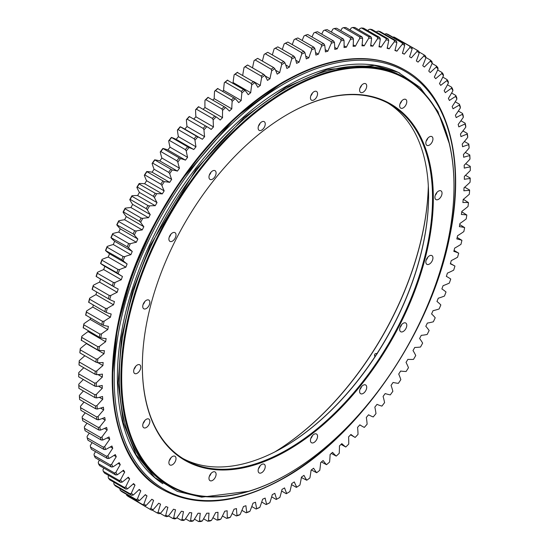 <?xml version="1.0" encoding="UTF-8"?>
<svg xmlns="http://www.w3.org/2000/svg" width="549" height="549" viewBox="0 0 549 549"><rect width="100%" height="100%" fill="white"/><g stroke="black" fill="none" stroke-linecap="round" stroke-linejoin="round"><path stroke-width="0.82" d="M249.225 491.204L201.661 497.168L177.402 491.41L154.866 477.644L136.131 454.785L123.34 422.771L118.186 382.893L121.425 337.807L132.57 290.929L150.117 245.65L195.993 169.401L243.989 117.678L285.864 87.366L327.177 69.483L374.535 65.455L398.334 72.427L420.122 87.442L437.876 111.42L449.542 144.243M456.823 106.506A104.667 60.431 -60 0 1 459.341 105.099A264.46 152.684 -60 0 1 460.371 107.927A104.667 60.431 -60 0 1 455.416 115.263A256.074 147.846 -60 0 1 456.185 117.61A104.667 60.431 -60 0 1 462.471 114.309A264.46 152.684 -60 0 1 463.342 117.287A104.667 60.431 -60 0 1 458.182 124.424A256.074 147.846 -60 0 1 458.82 126.888A104.667 60.431 -60 0 1 465.085 123.992A264.46 152.684 -60 0 1 465.799 127.114A104.667 60.431 -60 0 1 460.446 134.031A256.074 147.846 -60 0 1 460.954 136.612A104.667 60.431 -60 0 1 467.178 134.128A264.46 152.684 -60 0 1 467.721 137.38A104.667 60.431 -60 0 1 462.203 144.064A256.074 147.846 -60 0 1 462.581 146.748A104.667 60.431 -60 0 1 468.736 144.675A264.46 152.684 -60 0 1 469.114 148.058A104.667 60.431 -60 0 1 463.445 154.482A256.074 147.846 -60 0 1 463.685 157.261A104.667 60.431 -60 0 1 469.766 155.621A264.46 152.684 -60 0 1 469.971 159.114A104.667 60.431 -60 0 1 464.166 165.263A256.074 147.846 -60 0 1 464.269 168.131A104.667 60.431 -60 0 1 470.253 166.917A264.46 152.684 -60 0 1 470.294 170.519A104.667 60.431 -60 0 1 464.365 176.373A256.074 147.846 -60 0 1 464.33 179.324A104.667 60.431 -60 0 1 470.205 178.542A264.46 152.684 -60 0 1 470.074 182.241A104.667 60.431 -60 0 1 464.042 187.779A256.074 147.846 -60 0 1 463.871 190.798A104.667 60.431 -60 0 1 469.615 190.455A264.46 152.684 -60 0 1 469.32 194.236A104.667 60.431 -60 0 1 463.198 199.452A256.074 147.846 -60 0 1 462.889 202.54A104.667 60.431 -60 0 1 468.489 202.629A264.46 152.684 -60 0 1 468.023 206.486A104.667 60.431 -60 0 1 461.833 211.358A256.074 147.846 -60 0 1 461.393 214.494A104.667 60.431 -60 0 1 466.828 215.023A264.46 152.684 -60 0 1 466.197 218.941A104.667 60.431 -60 0 1 459.952 223.457A256.074 147.846 -60 0 1 459.383 226.641A104.667 60.431 -60 0 1 464.639 227.602A264.46 152.684 -60 0 1 463.843 231.568A104.667 60.431 -60 0 1 457.564 235.72A256.074 147.846 -60 0 1 456.857 238.939A104.667 60.431 -60 0 1 461.922 240.332A264.46 152.684 -60 0 1 460.968 244.339A104.667 60.431 -60 0 1 454.675 248.107A256.074 147.846 -60 0 1 453.838 251.353A104.667 60.431 -60 0 1 458.696 253.171A264.46 152.684 -60 0 1 457.585 257.207A104.667 60.431 -60 0 1 451.292 260.583A256.074 147.846 -60 0 1 450.331 263.849A104.667 60.431 -60 0 1 454.936 266.08A264.46 152.684 -60 0 1 453.694 270.142A104.667 60.431 -60 0 1 447.421 273.114A256.074 147.846 -60 0 1 446.337 276.394A104.667 60.431 -60 0 1 447.977 277.279A104.667 60.431 -60 0 1 450.736 279.05A264.46 152.684 -60 0 1 449.315 283.106A104.667 60.431 -60 0 1 443.084 285.672A256.074 147.846 -60 0 1 441.876 288.946A104.667 60.431 -60 0 1 446.021 292.006A264.46 152.684 -60 0 1 444.45 296.055A104.667 60.431 -60 0 1 438.28 298.203A256.074 147.846 -60 0 1 436.956 301.463A104.667 60.431 -60 0 1 440.84 304.935A264.46 152.684 -60 0 1 439.131 308.963A104.667 60.431 -60 0 1 433.031 310.686A256.074 147.846 -60 0 1 431.589 313.925A104.667 60.431 -60 0 1 435.206 317.782A264.46 152.684 -60 0 1 433.353 321.783A104.667 60.431 -60 0 1 427.348 323.073A256.074 147.846 -60 0 1 425.798 326.291A104.667 60.431 -60 0 1 429.14 330.525A264.46 152.684 -60 0 1 427.149 334.478A104.667 60.431 -60 0 1 421.255 335.343A256.074 147.846 -60 0 1 419.601 338.513A104.667 60.431 -60 0 1 422.641 343.118A264.46 152.684 -60 0 1 420.527 347.023A104.667 60.431 -60 0 1 414.763 347.448A256.074 147.846 -60 0 1 413.006 350.571A104.667 60.431 -60 0 1 415.751 355.526A264.46 152.684 -60 0 1 413.514 359.369A104.667 60.431 -60 0 1 407.886 359.355A256.074 147.846 -60 0 1 406.034 362.422A104.667 60.431 -60 0 1 408.47 367.713A264.46 152.684 -60 0 1 406.123 371.481A104.667 60.431 -60 0 1 400.653 371.035A256.074 147.846 -60 0 1 398.711 374.041A104.667 60.431 -60 0 1 400.832 379.654A264.46 152.684 -60 0 1 398.375 383.332A104.667 60.431 -60 0 1 393.084 382.447A256.074 147.846 -60 0 1 391.06 385.377A104.667 60.431 -60 0 1 392.858 391.3A264.46 152.684 -60 0 1 390.298 394.882A104.667 60.431 -60 0 1 385.199 393.564A256.074 147.846 -60 0 1 383.092 396.412A104.667 60.431 -60 0 1 384.568 402.63A264.46 152.684 -60 0 1 381.912 406.102A104.667 60.431 -60 0 1 377.019 404.359A256.074 147.846 -60 0 1 374.837 407.111A104.667 60.431 -60 0 1 375.983 413.596A264.46 152.684 -60 0 1 373.238 416.952A104.667 60.431 -60 0 1 368.564 414.79A256.074 147.846 -60 0 1 366.32 417.446A104.667 60.431 -60 0 1 367.13 424.185A264.46 152.684 -60 0 1 364.31 427.41A104.667 60.431 -60 0 1 362.134 426.257A104.667 60.431 -60 0 1 359.87 424.83A256.074 147.846 -60 0 1 357.564 427.376A104.667 60.431 -60 0 1 358.037 434.348A264.46 152.684 -60 0 1 355.148 437.443A104.667 60.431 -60 0 1 350.948 434.451A256.074 147.846 -60 0 1 348.588 436.887A104.667 60.431 -60 0 1 348.732 444.072A264.46 152.684 -60 0 1 345.774 447.016A104.667 60.431 -60 0 1 341.835 443.626A256.074 147.846 -60 0 1 339.433 445.939A104.667 60.431 -60 0 1 339.234 453.323A264.46 152.684 -60 0 1 336.228 456.109A104.667 60.431 -60 0 1 332.557 452.328A256.074 147.846 -60 0 1 330.107 454.517A104.667 60.431 -60 0 1 329.572 462.066A264.46 152.684 -60 0 1 326.525 464.694A104.667 60.431 -60 0 1 323.135 460.529A256.074 147.846 -60 0 1 320.65 462.587A104.667 60.431 -60 0 1 319.779 470.287A264.46 152.684 -60 0 1 316.691 472.744A104.667 60.431 -60 0 1 313.596 468.215A256.074 147.846 -60 0 1 311.091 470.129A104.667 60.431 -60 0 1 309.883 477.959A264.46 152.684 -60 0 1 306.767 480.238A104.667 60.431 -60 0 1 303.968 475.352A256.074 147.846 -60 0 1 301.442 477.122A104.667 60.431 -60 0 1 299.912 485.055A264.46 152.684 -60 0 1 296.776 487.155A104.667 60.431 -60 0 1 294.285 481.926A256.074 147.846 -60 0 1 291.752 483.545A104.667 60.431 -60 0 1 289.886 491.561A264.46 152.684 -60 0 1 286.75 493.469A104.667 60.431 -60 0 1 284.567 487.917A256.074 147.846 -60 0 1 282.028 489.379A104.667 60.431 -60 0 1 279.846 497.456A264.46 152.684 -60 0 1 276.703 499.171A104.667 60.431 -60 0 1 274.843 493.304A256.074 147.846 -60 0 1 272.311 494.608A104.667 60.431 -60 0 1 269.813 502.719A264.46 152.684 -60 0 1 266.684 504.236A104.667 60.431 -60 0 1 265.146 498.073A256.074 147.846 -60 0 1 262.628 499.219A104.667 60.431 -60 0 1 259.821 507.345A264.46 152.684 -60 0 1 256.712 508.655A104.667 60.431 -60 0 1 255.505 502.218A256.074 147.846 -60 0 1 253 503.193A104.667 60.431 -60 0 1 249.898 511.311A264.46 152.684 -60 0 1 246.81 512.416A104.667 60.431 -60 0 1 245.938 505.718A256.074 147.846 -60 0 1 243.461 506.528A104.667 60.431 -60 0 1 240.071 514.605A264.46 152.684 -60 0 1 237.024 515.497A104.667 60.431 -60 0 1 236.482 508.573A256.074 147.846 -60 0 1 234.039 509.204A104.667 60.431 -60 0 1 230.367 517.227A264.46 152.684 -60 0 1 227.361 517.906A104.667 60.431 -60 0 1 227.162 510.762A256.074 147.846 -60 0 1 224.754 511.222A104.667 60.431 -60 0 1 220.815 519.162A264.46 152.684 -60 0 1 217.864 519.629A104.667 60.431 -60 0 1 218.001 512.279A256.074 147.846 -60 0 1 215.64 512.567A104.667 60.431 -60 0 1 211.447 520.404A264.46 152.684 -60 0 1 208.558 520.651A104.667 60.431 -60 0 1 209.032 513.13A256.074 147.846 -60 0 1 206.726 513.246A104.667 60.431 -60 0 1 202.286 520.96A264.46 152.684 -60 0 1 199.465 520.987A104.667 60.431 -60 0 1 200.275 513.308A256.074 147.846 -60 0 1 198.031 513.246A104.667 60.431 -60 0 1 193.351 520.809A264.46 152.684 -60 0 1 190.613 520.624A104.667 60.431 -60 0 1 191.759 512.814A256.074 147.846 -60 0 1 189.577 512.574A104.667 60.431 -60 0 1 184.684 519.972A264.46 152.684 -60 0 1 182.028 519.56A104.667 60.431 -60 0 1 183.503 511.647A256.074 147.846 -60 0 1 181.396 511.229A104.667 60.431 -60 0 1 176.298 518.434A264.46 152.684 -60 0 1 173.738 517.81A104.667 60.431 -60 0 1 175.536 509.808A256.074 147.846 -60 0 1 173.511 509.218A104.667 60.431 -60 0 1 168.22 516.211A264.46 152.684 -60 0 1 165.757 515.374A104.667 60.431 -60 0 1 167.884 507.303A256.074 147.846 -60 0 1 165.935 506.549A104.667 60.431 -60 0 1 160.473 513.301A264.46 152.684 -60 0 1 158.119 512.258A104.667 60.431 -60 0 1 160.562 504.147A256.074 147.846 -60 0 1 158.709 503.22A104.667 60.431 -60 0 1 153.082 509.726A264.46 152.684 -60 0 1 150.845 508.47A104.667 60.431 -60 0 1 153.59 500.345A256.074 147.846 -60 0 1 151.833 499.247A104.667 60.431 -60 0 1 146.061 505.478A264.46 152.684 -60 0 1 143.948 504.016A104.667 60.431 -60 0 1 146.995 495.898A256.074 147.846 -60 0 1 145.341 494.642A104.667 60.431 -60 0 1 139.446 500.585A264.46 152.684 -60 0 1 137.456 498.924A104.667 60.431 -60 0 1 140.791 490.833A256.074 147.846 -60 0 1 139.24 489.413A104.667 60.431 -60 0 1 133.235 495.054A264.46 152.684 -60 0 1 131.383 493.194A104.667 60.431 -60 0 1 135.006 485.158A256.074 147.846 -60 0 1 133.565 483.58A104.667 60.431 -60 0 1 127.464 488.898A264.46 152.684 -60 0 1 125.748 486.853A104.667 60.431 -60 0 1 129.639 478.893A256.074 147.846 -60 0 1 128.315 477.163A104.667 60.431 -60 0 1 122.139 482.146A264.46 152.684 -60 0 1 120.567 479.908A104.667 60.431 -60 0 1 124.719 472.051A256.074 147.846 -60 0 1 123.511 470.17A104.667 60.431 -60 0 1 117.28 474.803A264.46 152.684 -60 0 1 115.86 472.387A104.667 60.431 -60 0 1 120.258 464.653A256.074 147.846 -60 0 1 119.167 462.635A104.667 60.431 -60 0 1 112.902 466.897A264.46 152.684 -60 0 1 111.632 464.317A104.667 60.431 -60 0 1 116.264 456.72A256.074 147.846 -60 0 1 115.304 454.565A104.667 60.431 -60 0 1 109.011 458.456A264.46 152.684 -60 0 1 107.899 455.704A104.667 60.431 -60 0 1 112.751 448.279A256.074 147.846 -60 0 1 111.914 445.994A104.667 60.431 -60 0 1 105.628 449.494A264.46 152.684 -60 0 1 104.667 446.591A104.667 60.431 -60 0 1 109.731 439.351A256.074 147.846 -60 0 1 109.025 436.942A104.667 60.431 -60 0 1 102.752 440.044A264.46 152.684 -60 0 1 101.956 436.99A104.667 60.431 -60 0 1 107.213 429.963A256.074 147.846 -60 0 1 106.636 427.438A104.667 60.431 -60 0 1 100.398 430.135A264.46 152.684 -60 0 1 99.767 426.944A104.667 60.431 -60 0 1 105.202 420.136A256.074 147.846 -60 0 1 104.763 417.508A104.667 60.431 -60 0 1 98.566 419.786A264.46 152.684 -60 0 1 98.106 416.465A104.667 60.431 -60 0 1 103.706 409.911A256.074 147.846 -60 0 1 103.397 407.18A104.667 60.431 -60 0 1 97.276 409.032A264.46 152.684 -60 0 1 96.981 405.594A104.667 60.431 -60 0 1 102.725 399.308A256.074 147.846 -60 0 1 102.553 396.481A104.667 60.431 -60 0 1 96.514 397.908A264.46 152.684 -60 0 1 96.391 394.36A104.667 60.431 -60 0 1 102.265 388.356A256.074 147.846 -60 0 1 102.231 385.446A104.667 60.431 -60 0 1 96.301 386.448A264.46 152.684 -60 0 1 96.343 382.797A104.667 60.431 -60 0 1 102.327 377.094A256.074 147.846 -60 0 1 102.43 374.109A104.667 60.431 -60 0 1 96.617 374.672A264.46 152.684 -60 0 1 96.83 370.932A104.667 60.431 -60 0 1 102.91 365.552A256.074 147.846 -60 0 1 103.15 362.498A104.667 60.431 -60 0 1 97.475 362.628A264.46 152.684 -60 0 1 97.852 358.806A104.667 60.431 -60 0 1 104.015 353.762A256.074 147.846 -60 0 1 104.385 350.646A104.667 60.431 -60 0 1 98.868 350.337A264.46 152.684 -60 0 1 99.417 346.446A104.667 60.431 -60 0 1 105.634 341.752A256.074 147.846 -60 0 1 106.142 338.589A104.667 60.431 -60 0 1 100.796 337.848A264.46 152.684 -60 0 1 101.51 333.902A104.667 60.431 -60 0 1 107.769 329.572A256.074 147.846 -60 0 1 108.407 326.367A104.667 60.431 -60 0 1 103.246 325.186A264.46 152.684 -60 0 1 104.125 321.199A104.667 60.431 -60 0 1 110.411 317.24A256.074 147.846 -60 0 1 111.179 314.001A104.667 60.431 -60 0 1 106.218 312.395A264.46 152.684 -60 0 1 107.254 308.373A104.667 60.431 -60 0 1 109.773 306.87A104.667 60.431 -60 0 1 113.547 304.805A256.074 147.846 -60 0 1 114.446 301.545A104.667 60.431 -60 0 1 109.704 299.514A264.46 152.684 -60 0 1 110.891 295.465A104.667 60.431 -60 0 1 117.177 292.294A256.074 147.846 -60 0 1 118.2 289.021A104.667 60.431 -60 0 1 115.091 287.429A104.667 60.431 -60 0 1 113.684 286.571A264.46 152.684 -60 0 1 115.029 282.515A104.667 60.431 -60 0 1 121.281 279.743A256.074 147.846 -60 0 1 122.427 276.47A104.667 60.431 -60 0 1 122.221 276.346A104.667 60.431 -60 0 1 118.152 273.608A264.46 152.684 -60 0 1 119.655 269.552A104.667 60.431 -60 0 1 125.858 267.198A256.074 147.846 -60 0 1 127.121 263.925A104.667 60.431 -60 0 1 123.1 260.658A264.46 152.684 -60 0 1 124.747 256.616A104.667 60.431 -60 0 1 130.882 254.681A256.074 147.846 -60 0 1 132.268 251.428A104.667 60.431 -60 0 1 128.514 247.771A264.46 152.684 -60 0 1 130.298 243.749A104.667 60.431 -60 0 1 136.351 242.246A256.074 147.846 -60 0 1 137.847 239.014A104.667 60.431 -60 0 1 134.368 234.965A264.46 152.684 -60 0 1 136.289 230.985A104.667 60.431 -60 0 1 142.239 229.914A256.074 147.846 -60 0 1 143.845 226.716A104.667 60.431 -60 0 1 140.654 222.297A264.46 152.684 -60 0 1 142.706 218.365A104.667 60.431 -60 0 1 148.539 217.72A256.074 147.846 -60 0 1 150.248 214.57A104.667 60.431 -60 0 1 147.345 209.793A264.46 152.684 -60 0 1 149.527 205.916A104.667 60.431 -60 0 1 155.223 205.71A256.074 147.846 -60 0 1 157.028 202.608A104.667 60.431 -60 0 1 154.434 197.489A264.46 152.684 -60 0 1 156.733 193.68A104.667 60.431 -60 0 1 162.278 193.914A256.074 147.846 -60 0 1 164.178 190.874A104.667 60.431 -60 0 1 161.893 185.418A264.46 152.684 -60 0 1 164.302 181.698A104.667 60.431 -60 0 1 169.682 182.364A256.074 147.846 -60 0 1 171.665 179.393A104.667 60.431 -60 0 1 169.703 173.621A264.46 152.684 -60 0 1 172.214 169.991A104.667 60.431 -60 0 1 177.416 171.089A256.074 147.846 -60 0 1 179.482 168.2A104.667 60.431 -60 0 1 177.842 162.133A264.46 152.684 -60 0 1 180.449 158.606A104.667 60.431 -60 0 1 185.452 160.13A256.074 147.846 -60 0 1 187.593 157.33A104.667 60.431 -60 0 1 186.283 150.975A264.46 152.684 -60 0 1 188.986 147.564A104.667 60.431 -60 0 1 193.77 149.52A256.074 147.846 -60 0 1 195.986 146.809A104.667 60.431 -60 0 1 195.005 140.194A264.46 152.684 -60 0 1 197.784 136.9A104.667 60.431 -60 0 1 201.442 138.739A104.667 60.431 -60 0 1 202.348 139.281A256.074 147.846 -60 0 1 204.626 136.674A104.667 60.431 -60 0 1 203.981 129.818A264.46 152.684 -60 0 1 206.836 126.654A104.667 60.431 -60 0 1 207.57 127.066A104.667 60.431 -60 0 1 211.159 129.447A256.074 147.846 -60 0 1 213.492 126.949A104.667 60.431 -60 0 1 213.184 119.867A264.46 152.684 -60 0 1 216.107 116.848A104.667 60.431 -60 0 1 220.176 120.046A256.074 147.846 -60 0 1 222.558 117.664A104.667 60.431 -60 0 1 222.592 110.376A264.46 152.684 -60 0 1 225.57 107.508A104.667 60.431 -60 0 1 229.379 111.104A256.074 147.846 -60 0 1 231.802 108.846A104.667 60.431 -60 0 1 232.172 101.38A264.46 152.684 -60 0 1 235.205 98.669A104.667 60.431 -60 0 1 238.733 102.642A256.074 147.846 -60 0 1 241.196 100.522A104.667 60.431 -60 0 1 241.903 92.891A264.46 152.684 -60 0 1 244.971 90.345A104.667 60.431 -60 0 1 248.217 94.703A256.074 147.846 -60 0 1 250.708 92.712A104.667 60.431 -60 0 1 251.751 84.944A264.46 152.684 -60 0 1 254.853 82.576A104.667 60.431 -60 0 1 257.804 87.284A256.074 147.846 -60 0 1 260.315 85.445A104.667 60.431 -60 0 1 261.688 77.56A264.46 152.684 -60 0 1 264.81 75.364A104.667 60.431 -60 0 1 267.466 80.428A256.074 147.846 -60 0 1 269.991 78.733A104.667 60.431 -60 0 1 271.693 70.752A264.46 152.684 -60 0 1 274.829 68.749A104.667 60.431 -60 0 1 277.17 74.142A256.074 147.846 -60 0 1 279.702 72.598A104.667 60.431 -60 0 1 281.726 64.556A264.46 152.684 -60 0 1 284.869 62.737A104.667 60.431 -60 0 1 286.887 68.453A256.074 147.846 -60 0 1 289.426 67.067A104.667 60.431 -60 0 1 291.766 58.969A264.46 152.684 -60 0 1 294.902 57.35A104.667 60.431 -60 0 1 296.604 63.368A256.074 147.846 -60 0 1 299.13 62.147A104.667 60.431 -60 0 1 301.778 54.022A264.46 152.684 -60 0 1 304.901 52.608A104.667 60.431 -60 0 1 306.273 58.908A256.074 147.846 -60 0 1 308.792 57.851A104.667 60.431 -60 0 1 311.743 49.726A264.46 152.684 -60 0 1 314.845 48.518A104.667 60.431 -60 0 1 315.881 55.085A256.074 147.846 -60 0 1 318.372 54.193A104.667 60.431 -60 0 1 321.625 46.095A264.46 152.684 -60 0 1 324.692 45.093A104.667 60.431 -60 0 1 325.399 51.908A256.074 147.846 -60 0 1 327.863 51.187A104.667 60.431 -60 0 1 331.39 43.138A264.46 152.684 -60 0 1 334.423 42.348A104.667 60.431 -60 0 1 334.787 49.389A256.074 147.846 -60 0 1 337.216 48.84A104.667 60.431 -60 0 1 341.018 40.852A264.46 152.684 -60 0 1 344.003 40.283A104.667 60.431 -60 0 1 344.031 47.537A256.074 147.846 -60 0 1 346.419 47.159A104.667 60.431 -60 0 1 350.488 39.267A264.46 152.684 -60 0 1 353.405 38.91A104.667 60.431 -60 0 1 353.103 46.349A256.074 147.846 -60 0 1 355.436 46.143A104.667 60.431 -60 0 1 359.753 38.368A264.46 152.684 -60 0 1 362.615 38.231A104.667 60.431 -60 0 1 361.969 45.828A256.074 147.846 -60 0 1 364.248 45.807A104.667 60.431 -60 0 1 368.804 38.169A264.46 152.684 -60 0 1 371.591 38.245A104.667 60.431 -60 0 1 370.609 45.992A256.074 147.846 -60 0 1 372.826 46.143A104.667 60.431 -60 0 1 377.609 38.663A264.46 152.684 -60 0 1 380.306 38.958A104.667 60.431 -60 0 1 378.995 46.823A256.074 147.846 -60 0 1 381.143 47.152A104.667 60.431 -60 0 1 386.139 39.851A264.46 152.684 -60 0 1 388.754 40.365A104.667 60.431 -60 0 1 387.114 48.326A256.074 147.846 -60 0 1 389.179 48.827A104.667 60.431 -60 0 1 394.374 41.731A264.46 152.684 -60 0 1 396.886 42.458A104.667 60.431 -60 0 1 394.923 50.494A256.074 147.846 -60 0 1 396.913 51.174A104.667 60.431 -60 0 1 402.293 44.297A264.46 152.684 -60 0 1 404.695 45.238A104.667 60.431 -60 0 1 402.417 53.328A256.074 147.846 -60 0 1 404.318 54.173A104.667 60.431 -60 0 1 409.863 47.537A264.46 152.684 -60 0 1 412.155 48.689A104.667 60.431 -60 0 1 409.561 56.808A256.074 147.846 -60 0 1 411.331 57.803A256.074 147.846 -60 0 1 411.373 57.823A104.667 60.431 -60 0 1 417.068 51.455A264.46 152.684 -60 0 1 419.244 52.814A104.667 60.431 -60 0 1 416.348 60.939A256.074 147.846 -60 0 1 418.057 62.119A104.667 60.431 -60 0 1 423.89 56.025A264.46 152.684 -60 0 1 425.942 57.583A104.667 60.431 -60 0 1 422.751 65.695A256.074 147.846 -60 0 1 424.356 67.033A104.667 60.431 -60 0 1 430.306 61.241A264.46 152.684 -60 0 1 432.228 62.998A104.667 60.431 -60 0 1 428.748 71.061A256.074 147.846 -60 0 1 430.244 72.564A104.667 60.431 -60 0 1 436.297 67.081A264.46 152.684 -60 0 1 438.081 69.037A104.667 60.431 -60 0 1 434.328 77.038A256.074 147.846 -60 0 1 435.714 78.692A104.667 60.431 -60 0 1 441.849 73.539A264.46 152.684 -60 0 1 443.489 75.687A104.667 60.431 -60 0 1 439.468 83.599A256.074 147.846 -60 0 1 440.737 85.397A104.667 60.431 -60 0 1 446.941 80.593A264.46 152.684 -60 0 1 448.437 82.92A104.667 60.431 -60 0 1 444.162 90.715A256.074 147.846 -60 0 1 445.314 92.664A104.667 60.431 -60 0 1 451.566 88.217A264.46 152.684 -60 0 1 452.911 90.715A104.667 60.431 -60 0 1 448.396 98.388A256.074 147.846 -60 0 1 449.418 100.474A104.667 60.431 -60 0 1 455.697 96.391A264.46 152.684 -60 0 1 456.892 99.06A104.667 60.431 -60 0 1 452.143 106.575A256.074 147.846 -60 0 1 453.049 108.791A104.667 60.431 -60 0 1 456.823 106.506M460.371 107.927L460.227 106.458A265.579 153.329 120 0 0 459.403 104.193L459.341 105.099M459.403 104.193L455.231 101.785M96.679 292.02A256.074 147.846 120 0 0 95.951 294.641A104.667 60.431 120 0 0 92.177 296.714A104.667 60.431 120 0 0 89.659 298.217L89.597 299.205L105.614 308.449L107.254 308.373M95.951 294.641L113.547 304.805M264.131 54.392A264.46 152.684 120 0 1 265.702 53.479L266.491 53.027A265.579 153.329 120 0 0 265.236 53.754L264.131 54.392A104.667 60.431 120 0 0 262.415 61.097M284.869 62.737L283.764 61.55L267.754 52.299A265.579 153.329 120 0 0 266.491 53.027L265.702 53.479M454.936 266.08A104.667 60.431 -60 0 1 454.963 266.093L450.441 263.479M101.51 333.902L99.87 334.073A265.579 153.329 120 0 0 99.3 337.237L100.796 337.848M99.3 337.237L83.201 327.691A264.46 152.684 120 0 1 83.915 323.745L83.86 324.83L99.87 334.073M88.169 330.807A256.074 147.846 120 0 0 88.046 331.596L105.634 341.752M88.046 331.596A104.667 60.431 120 0 0 81.822 336.29L81.78 337.429L97.791 346.673L99.417 346.446M97.791 346.673A265.579 153.329 120 0 0 97.351 349.788L98.868 350.337M97.351 349.788L81.279 340.181A264.46 152.684 120 0 1 81.822 336.29M86.433 343.482A256.074 147.846 120 0 0 86.419 343.605L104.015 353.762M86.419 343.605A104.667 60.431 120 0 0 80.264 348.649L80.229 349.83L96.24 359.073L97.852 358.806M96.24 359.073A265.579 153.329 120 0 0 95.938 362.134L97.475 362.628M95.938 362.134L79.928 352.89L79.886 352.465A264.46 152.684 120 0 1 80.264 348.649M97.866 362.635L102.91 365.552M84.889 355.752A104.667 60.431 120 0 0 79.234 360.775L79.214 361.997L95.224 371.241L96.83 370.932M95.224 371.241A265.579 153.329 120 0 0 95.059 374.24L96.617 374.672M95.059 374.24L79.042 364.996L79.029 364.515A264.46 152.684 120 0 1 79.234 360.775M98.003 374.596L102.327 377.094M83.832 367.755A104.667 60.431 120 0 0 78.747 372.634L78.74 373.903L94.751 383.147L96.343 382.797M94.751 383.147A265.579 153.329 120 0 0 94.716 386.071L96.301 386.448M94.716 386.071L78.706 376.827L78.706 376.291A264.46 152.684 120 0 1 78.747 372.634M98.456 386.16L102.265 388.356M83.338 379.503A104.667 60.431 120 0 0 78.795 384.204L78.809 385.508L94.819 394.752L96.391 394.36M94.819 394.752A265.579 153.329 120 0 0 94.922 397.593L96.514 397.908M94.922 397.593L78.912 388.349A265.579 153.329 120 0 1 78.809 385.508M99.3 397.332L102.725 399.308M83.421 390.957A104.667 60.431 120 0 0 79.385 395.438L79.42 396.776L95.43 406.02L96.981 405.594M95.43 406.02A265.579 153.329 120 0 0 95.663 408.779L97.276 409.032M95.663 408.779L79.653 399.535A265.579 153.329 120 0 1 79.42 396.776M100.584 408.113L103.706 409.911M84.059 402.074A104.667 60.431 120 0 0 80.511 406.308L80.566 407.681L96.576 416.924L98.106 416.465M96.576 416.924A265.579 153.329 120 0 0 96.947 419.587L98.566 419.786M96.947 419.587L80.936 410.343A265.579 153.329 120 0 1 80.566 407.681M102.327 418.482L105.202 420.136M85.26 412.834A104.667 60.431 120 0 0 82.172 416.78L82.247 418.187L98.264 427.431L99.767 426.944M98.264 427.431A265.579 153.329 120 0 0 98.765 429.991L100.398 430.135M98.765 429.991L82.755 420.747A265.579 153.329 120 0 1 82.247 418.187M104.536 428.419L107.213 429.963M87.01 423.204A104.667 60.431 120 0 0 84.361 426.834L84.464 428.268L100.481 437.512L101.956 436.99M100.481 437.512A265.579 153.329 120 0 0 101.112 439.962L102.752 440.044M101.112 439.962L85.102 430.718A265.579 153.329 120 0 1 84.464 428.268M107.22 437.903L109.731 439.351M89.309 433.147A104.667 60.431 120 0 0 87.078 436.434L87.209 437.889L103.219 447.14L104.667 446.591M103.219 447.14A265.579 153.329 120 0 0 103.981 449.466L105.628 449.494M103.981 449.466L87.97 440.223A265.579 153.329 120 0 1 87.209 437.889M110.376 446.907L112.751 448.279M92.15 442.631A104.667 60.431 120 0 0 90.304 445.548L90.461 447.03L106.479 456.274L107.899 455.704M106.479 456.274A265.579 153.329 120 0 0 107.371 458.477L109.011 458.456M107.371 458.477L91.354 449.233A265.579 153.329 120 0 1 90.461 447.03M114.007 455.416L116.264 456.72M95.519 451.635A104.667 60.431 120 0 0 94.037 454.153L94.229 455.656L110.239 464.9L111.632 464.317M110.239 464.9A265.579 153.329 120 0 0 111.255 466.973L112.902 466.897M111.255 466.973L95.245 457.729A265.579 153.329 120 0 1 94.229 455.656M118.097 463.404L120.258 464.653M99.41 460.131A104.667 60.431 120 0 0 98.264 462.231L98.491 463.754L114.501 472.998L115.86 472.387M114.501 472.998A265.579 153.329 120 0 0 115.64 474.926L117.28 474.803M115.64 474.926L99.63 465.682A265.579 153.329 120 0 1 98.491 463.754M122.647 470.85L124.719 472.051M103.809 468.098A104.667 60.431 120 0 0 102.979 469.752L103.239 471.282L119.25 480.526L120.567 479.908M119.25 480.526A265.579 153.329 120 0 0 120.505 482.317L122.139 482.146M120.505 482.317L104.495 473.073A265.579 153.329 120 0 1 103.239 471.282M127.636 477.74L129.639 478.893M108.709 475.509A104.667 60.431 120 0 0 108.16 476.69L108.455 478.234L124.465 487.485L125.748 486.853M124.465 487.485A265.579 153.329 120 0 0 125.838 489.125L127.464 488.898M125.838 489.125L109.827 479.881A265.579 153.329 120 0 1 108.455 478.234M133.064 484.04L135.006 485.158M114.089 482.338A104.667 60.431 120 0 0 113.794 483.038L114.123 484.589L130.14 493.832L131.383 493.194M130.14 493.832A265.579 153.329 120 0 0 131.623 495.322L133.235 495.054M131.623 495.322L115.613 486.078A265.579 153.329 120 0 1 114.123 484.589M138.904 489.742L140.791 490.833M119.936 488.576A104.667 60.431 120 0 0 119.86 488.768L120.238 490.319L136.248 499.563L137.456 498.924M136.248 499.563A265.579 153.329 120 0 0 137.84 500.901L139.446 500.585M137.84 500.901L121.83 491.657A265.579 153.329 120 0 1 120.238 490.319M145.156 494.834L146.995 495.898M126.359 493.86L126.771 495.418L142.781 504.661L143.948 504.016M142.781 504.661A265.579 153.329 120 0 0 144.476 505.835L146.061 505.478M144.476 505.835L128.466 496.591A265.579 153.329 120 0 1 126.771 495.418M151.785 499.302L153.59 500.345M133.62 499.563L149.719 509.108L150.845 508.47M149.719 509.108A265.579 153.329 120 0 0 151.51 510.117L153.082 509.726M152.011 509.994L157.035 512.89L158.119 512.258M157.035 512.89A265.579 153.329 120 0 0 158.922 513.734L160.473 513.301M160.184 513.384L164.721 516.005L165.757 515.374M164.721 516.005A265.579 153.329 120 0 0 166.69 516.671L168.22 516.211M168.433 515.943L172.736 518.428L173.738 517.81M172.736 518.428A265.579 153.329 120 0 0 174.795 518.929L176.298 518.434M176.833 517.714L181.074 520.164L182.028 519.56M181.074 520.164A265.579 153.329 120 0 0 183.201 520.493L184.684 519.972M185.507 518.778L189.707 521.207L190.613 520.624M189.707 521.207A265.579 153.329 120 0 0 191.903 521.358L193.351 520.809M194.428 519.141L198.601 521.55L199.465 520.987M198.601 521.55A265.579 153.329 120 0 0 200.865 521.529L202.286 520.96M203.583 518.791L207.742 521.193L208.558 520.651M207.742 521.193A265.579 153.329 120 0 0 210.054 520.994L211.447 520.404M212.93 517.734L217.095 520.143L217.864 519.629M217.095 520.143A265.579 153.329 120 0 0 219.463 519.773L220.815 519.162M222.455 515.978L226.641 518.393L227.361 517.906M226.641 518.393A265.579 153.329 120 0 0 229.05 517.851L230.367 517.227M232.124 513.521L236.344 515.957L237.024 515.497M236.344 515.957A265.579 153.329 120 0 0 238.788 515.236L240.071 514.605M241.91 510.364L246.178 512.835L246.81 512.416M246.178 512.835A265.579 153.329 120 0 0 248.656 511.949L249.898 511.311M251.785 506.535L256.122 509.04L256.712 508.655M256.122 509.04A265.579 153.329 120 0 0 258.62 507.983L259.821 507.345M261.715 502.019L266.141 504.579L266.684 504.236M266.141 504.579A265.579 153.329 120 0 0 268.646 503.364L269.813 502.719M271.666 496.852L276.209 499.473L276.703 499.171M276.209 499.473A265.579 153.329 120 0 0 278.72 498.094L279.846 497.456M281.623 491.032L286.29 493.729L286.75 493.469M291.533 484.582L296.364 487.368L296.776 487.155M301.38 477.506L306.767 480.238M311.324 469.951L316.691 472.744M321.398 461.97L326.525 464.694M331.322 453.44L336.228 456.109M341.059 444.381L345.774 447.016M350.591 434.822L355.148 437.443M454.078 250.44L458.696 253.171M457.187 237.456L461.922 240.332M459.753 224.568L464.639 227.602M461.771 211.811L466.828 215.023M463.37 199.314L468.489 202.629M464.715 187.195L469.58 190.009L469.615 190.455M465.483 175.316L470.191 178.034L470.205 178.542M470.253 166.917L470.26 166.347A265.579 153.329 120 0 1 470.294 169.236L470.294 170.519M470.26 166.347L465.689 163.712M469.766 155.621L469.786 154.99A265.579 153.329 120 0 1 469.958 157.796L469.971 159.114M469.786 154.99L465.332 152.423M468.736 144.675L468.771 143.996A265.579 153.329 120 0 1 469.072 146.7L469.114 148.058M468.771 143.996L464.413 141.477M467.178 134.128L467.22 133.38A265.579 153.329 120 0 1 467.659 135.994L467.721 137.38M467.22 133.38L462.937 130.909M465.085 123.992L465.14 123.196A265.579 153.329 120 0 1 465.71 125.694L465.799 127.114M465.14 123.196L460.906 120.753M462.471 114.309L462.526 113.451A265.579 153.329 120 0 1 463.226 115.839L463.342 117.287M462.526 113.451L458.34 111.035M455.697 96.391L455.759 95.43A265.579 153.329 120 0 1 456.713 97.571L456.892 99.06M455.759 95.43L451.601 93.028M451.566 88.217L451.621 87.202A265.579 153.329 120 0 1 452.699 89.206L452.911 90.715M451.621 87.202L447.456 84.793M446.941 80.593L446.996 79.53A265.579 153.329 120 0 1 448.197 81.389L448.437 82.92M446.996 79.53L442.803 77.107M441.849 73.539L441.897 72.427A265.579 153.329 120 0 1 443.215 74.142L443.489 75.687M441.897 72.427L437.663 69.984M436.297 67.081L436.338 65.921A265.579 153.329 120 0 1 437.766 67.493L438.081 69.037M436.338 65.921L432.049 63.444M430.306 61.241L430.334 60.033A265.579 153.329 120 0 1 431.871 61.447L432.228 62.998M430.334 60.033L425.914 57.487M423.89 56.025L423.903 54.776A265.579 153.329 120 0 1 425.55 56.032L425.942 57.583M423.903 54.776L419.004 51.949M417.068 51.455L417.068 50.165A265.579 153.329 120 0 1 418.812 51.256L419.244 52.814M417.068 50.165L400.955 40.949M411.681 47.139A265.579 153.329 120 0 0 409.842 46.219L393.832 36.968A265.579 153.329 120 0 1 395.671 37.895L411.681 47.139L412.155 48.689M409.842 46.219L409.863 47.537M393.832 36.968L392.94 37.202M402.479 53.116L404.318 54.173M404.174 43.694A265.579 153.329 120 0 0 402.252 42.939L386.235 33.695A265.579 153.329 120 0 1 388.164 34.45L404.174 43.694L404.695 45.238M402.252 42.939L402.293 44.297M386.235 33.695L384.698 34.141A104.667 60.431 120 0 0 384.657 34.189M395.033 50.089L396.913 51.174M396.323 40.921A265.579 153.329 120 0 0 394.312 40.338L378.302 31.094A265.579 153.329 120 0 1 380.313 31.677L396.323 40.921L396.886 42.458M394.312 40.338L394.374 41.731M378.302 31.094L376.786 31.574A104.667 60.431 120 0 0 376.401 32.062M387.251 47.715L389.179 48.827M388.143 38.842A265.579 153.329 120 0 0 386.05 38.43L370.04 29.186A265.579 153.329 120 0 1 372.133 29.598L388.143 38.842L388.754 40.365M386.05 38.43L386.139 39.851M370.04 29.186L368.551 29.694A104.667 60.431 120 0 0 367.864 30.641M379.16 46.006L381.143 47.152M379.654 37.449A265.579 153.329 120 0 0 377.492 37.215L361.482 27.972A265.579 153.329 120 0 1 363.644 28.205L379.654 37.449L380.306 38.958M377.492 37.215L377.609 38.663M361.482 27.972L360.014 28.5A104.667 60.431 120 0 0 359.06 29.927M370.767 44.956L372.826 46.143M370.891 36.756A265.579 153.329 120 0 0 368.66 36.694L352.65 27.45A265.579 153.329 120 0 1 354.88 27.512L370.891 36.756L371.591 38.245M368.66 36.694L368.804 38.169M352.65 27.45L351.216 28.006A104.667 60.431 120 0 0 350.022 29.927M362.107 44.572L364.248 45.807M361.866 36.762A265.579 153.329 120 0 0 359.581 36.872L343.571 27.628A265.579 153.329 120 0 1 345.856 27.519L361.866 36.762L362.615 38.231M359.581 36.872L359.753 38.368M343.571 27.628L342.164 28.212A104.667 60.431 120 0 0 340.764 30.627M353.206 44.86L355.436 46.143M352.616 37.469A265.579 153.329 120 0 0 350.276 37.751L334.266 28.507A265.579 153.329 120 0 1 336.606 28.225L352.616 37.469L353.405 38.91M350.276 37.751L350.488 39.267M334.266 28.507L332.893 29.111A104.667 60.431 120 0 0 331.328 32.034M344.072 45.807L346.419 47.159M343.166 38.869A265.579 153.329 120 0 0 340.778 39.329L324.768 30.085A265.579 153.329 120 0 1 327.156 29.625L343.166 38.869L344.003 40.283M340.778 39.329L341.018 40.852M324.768 30.085L323.43 30.696A104.667 60.431 120 0 0 321.728 34.148M334.739 47.413L337.216 48.84M333.538 40.962A265.579 153.329 120 0 0 331.109 41.594L315.099 32.35A265.579 153.329 120 0 1 317.528 31.718L333.538 40.962L334.423 42.348M331.109 41.594L331.39 43.138M315.099 32.35L313.795 32.974A104.667 60.431 120 0 0 311.997 36.948M325.228 49.671L327.863 51.187M323.766 43.748A265.579 153.329 120 0 0 321.302 44.544L305.292 35.301A265.579 153.329 120 0 1 307.756 34.505L323.766 43.748L324.692 45.093M321.302 44.544L321.625 46.095M305.292 35.301L304.029 35.939A104.667 60.431 120 0 0 302.163 40.448M315.551 52.567L318.372 54.193M313.87 47.207A265.579 153.329 120 0 0 311.386 48.175L295.376 38.931A265.579 153.329 120 0 1 297.86 37.963L313.87 47.207L314.845 48.518M311.386 48.175L311.743 49.726M295.376 38.931L294.147 39.569A104.667 60.431 120 0 0 292.26 44.62M305.738 56.087L308.792 57.851M303.885 51.331A265.579 153.329 120 0 0 301.387 52.464L285.37 43.22A265.579 153.329 120 0 1 287.875 42.088L303.885 51.331L304.901 52.608M301.387 52.464L301.778 54.022M285.37 43.22L284.19 43.865A104.667 60.431 120 0 0 282.31 49.458M295.794 60.218L299.13 62.147M293.845 56.122A265.579 153.329 120 0 0 291.327 57.412L275.317 48.168A265.579 153.329 120 0 1 277.828 46.871L293.845 56.122L294.902 57.35M291.327 57.412L291.766 58.969M275.317 48.168L274.171 48.813A104.667 60.431 120 0 0 272.352 54.955M285.727 64.933L289.426 67.067M283.764 61.55A265.579 153.329 120 0 0 281.246 62.998L281.726 64.556M281.246 62.998L265.236 53.754M275.523 70.19L279.702 72.598M273.683 67.602A265.579 153.329 120 0 0 271.172 69.208L255.155 59.965L254.098 60.596A264.46 152.684 120 0 1 257.234 58.592L257.673 58.359L273.683 67.602L274.829 68.749M271.172 69.208L271.693 70.752M254.098 60.596A104.667 60.431 120 0 0 252.533 67.863M265.153 75.94L269.991 78.733M263.63 74.266A265.579 153.329 120 0 0 261.125 76.023L245.115 66.779L244.099 67.403A264.46 152.684 120 0 1 247.222 65.207L247.613 65.022L263.63 74.266L264.81 75.364M261.125 76.023L261.688 77.56M244.099 67.403A104.667 60.431 120 0 0 242.733 75.234M253.837 81.698L260.315 85.445M253.624 81.52A265.579 153.329 120 0 0 251.14 83.421L235.13 74.177L234.155 74.788A264.46 152.684 120 0 1 237.257 72.413L254.853 82.576M251.14 83.421L251.751 84.944M234.155 74.788A104.667 60.431 120 0 0 233.119 82.556L250.708 92.712M233.119 82.556A256.074 147.846 120 0 0 232.618 82.947M243.708 89.35A265.579 153.329 120 0 0 241.244 91.388L225.234 82.144L224.308 82.734A264.46 152.684 120 0 1 227.375 80.188L244.971 90.345M241.244 91.388L241.903 92.891M224.308 82.734A104.667 60.431 120 0 0 223.601 90.365L241.196 100.522M223.601 90.365A256.074 147.846 120 0 0 222.619 91.209M233.901 97.722A265.579 153.329 120 0 0 231.472 99.891L215.462 90.647L214.577 91.223A264.46 152.684 120 0 1 217.61 88.513L235.205 98.669M231.472 99.891L232.172 101.38M214.577 91.223A104.667 60.431 120 0 0 214.213 98.69L231.802 108.846M214.213 98.69A256.074 147.846 120 0 0 212.786 100.007M224.232 106.616A265.579 153.329 120 0 0 221.844 108.915L205.834 99.671L204.997 100.22A264.46 152.684 120 0 1 207.982 97.351L225.57 107.508M221.844 108.915L222.592 110.376M204.997 100.22A104.667 60.431 120 0 0 204.969 107.508L222.558 117.664M204.969 107.508A256.074 147.846 120 0 0 203.151 109.32M214.734 116.011A265.579 153.329 120 0 0 212.394 118.426L196.384 109.182L195.595 109.711A264.46 152.684 120 0 1 198.512 106.691L216.107 116.848M212.394 118.426L213.184 119.867M195.595 109.711A104.667 60.431 120 0 0 195.897 116.793L213.492 126.949M195.897 116.793A256.074 147.846 120 0 0 193.749 119.085M207.57 127.066L189.975 116.91A104.667 60.431 120 0 0 189.247 116.498L206.836 126.654M205.429 125.872A265.579 153.329 120 0 0 203.144 128.404L203.981 129.818M203.144 128.404L187.134 119.16L186.386 119.661A104.667 60.431 120 0 0 187.031 126.517L204.626 136.674M187.031 126.517A256.074 147.846 120 0 0 184.766 129.111M201.442 138.739L183.846 128.583A104.667 60.431 120 0 0 180.196 126.744L197.784 136.9M196.35 136.179A265.579 153.329 120 0 0 194.12 138.815L195.005 140.194M194.12 138.815L178.109 129.571L177.409 130.038A104.667 60.431 120 0 0 178.391 136.653L195.986 146.809M178.391 136.653A256.074 147.846 120 0 0 176.174 139.364L193.77 149.52M176.174 139.364A104.667 60.431 120 0 0 171.391 137.408L188.986 147.564M187.518 146.892A265.579 153.329 120 0 0 185.356 149.63L186.283 150.975M185.356 149.63L169.346 140.386L168.694 140.819A104.667 60.431 120 0 0 170.005 147.173L187.593 157.33M170.005 147.173A256.074 147.846 120 0 0 167.857 149.973L185.452 160.13M167.857 149.973A104.667 60.431 120 0 0 162.861 148.443L180.449 158.606M178.96 157.988A265.579 153.329 120 0 0 176.867 160.816L177.842 162.133M176.867 160.816L160.857 151.572L160.246 151.97A104.667 60.431 120 0 0 161.886 158.043L179.482 168.2M161.886 158.043A256.074 147.846 120 0 0 159.821 160.932L177.416 171.089M159.821 160.932A104.667 60.431 120 0 0 154.626 159.834L172.214 169.991M170.698 169.442A265.579 153.329 120 0 0 168.687 172.345L169.703 173.621M168.687 172.345L152.677 163.101L152.114 163.465A104.667 60.431 120 0 0 154.077 169.236L171.665 179.393M154.077 169.236A256.074 147.846 120 0 0 152.087 172.201L169.682 182.364M152.087 172.201A104.667 60.431 120 0 0 146.707 171.542L164.302 181.698M162.765 181.204A265.579 153.329 120 0 0 160.836 184.183L161.893 185.418M160.836 184.183L144.826 174.939L144.305 175.261A104.667 60.431 120 0 0 146.583 180.717L164.178 190.874M146.583 180.717A256.074 147.846 120 0 0 144.682 183.757L162.278 193.914M144.682 183.757A104.667 60.431 120 0 0 139.137 183.524L139.158 184.004L155.168 193.248L156.733 193.68M155.168 193.248A265.579 153.329 120 0 0 153.329 196.295L154.434 197.489M153.329 196.295L137.319 187.051L136.845 187.326A104.667 60.431 120 0 0 139.439 192.452L157.028 202.608M139.439 192.452A256.074 147.846 120 0 0 137.627 195.554L155.223 205.71M137.627 195.554A104.667 60.431 120 0 0 131.932 195.76L131.932 196.295L147.942 205.546L149.527 205.916M147.942 205.546A265.579 153.329 120 0 0 146.199 208.647L147.345 209.793M146.199 208.647L130.188 199.404L129.756 199.637A104.667 60.431 120 0 0 132.652 204.413L150.248 214.57M132.652 204.413A256.074 147.846 120 0 0 130.943 207.563L148.539 217.72M130.943 207.563A104.667 60.431 120 0 0 125.11 208.208L125.097 208.805L141.107 218.049L142.706 218.365M141.107 218.049A265.579 153.329 120 0 0 139.467 221.199L140.654 222.297M139.467 221.199L123.45 211.955L123.058 212.14A104.667 60.431 120 0 0 126.249 216.56L143.845 226.716M126.249 216.56A256.074 147.846 120 0 0 124.644 219.751L142.239 229.914M124.644 219.751A104.667 60.431 120 0 0 118.694 220.828L118.666 221.487L134.677 230.731L136.289 230.985M134.677 230.731A265.579 153.329 120 0 0 133.139 233.915L134.368 234.965M133.139 233.915L116.772 224.809A104.667 60.431 120 0 0 120.252 228.858L137.847 239.014M120.252 228.858A256.074 147.846 120 0 0 118.756 232.09L136.351 242.246M118.756 232.09A104.667 60.431 120 0 0 112.703 233.593L112.662 234.306L128.672 243.55L130.298 243.749M128.672 243.55A265.579 153.329 120 0 0 127.244 246.769L128.514 247.771M127.244 246.769L110.919 237.607A104.667 60.431 120 0 0 114.672 241.272L132.268 251.428M114.672 241.272A256.074 147.846 120 0 0 113.286 244.525L130.882 254.681M113.286 244.525A104.667 60.431 120 0 0 107.151 246.46L107.103 247.228L123.113 256.472L124.747 256.616M123.113 256.472A265.579 153.329 120 0 0 121.796 259.711L123.1 260.658M121.796 259.711L105.511 250.502A104.667 60.431 120 0 0 109.532 253.768L127.121 263.925M109.532 253.768A256.074 147.846 120 0 0 108.263 257.042L125.858 267.198M108.263 257.042A104.667 60.431 120 0 0 102.059 259.396L102.004 260.219L118.014 269.463L119.655 269.552M118.014 269.463A265.579 153.329 120 0 0 116.813 272.709L118.152 273.608M116.813 272.709L100.563 263.445A104.667 60.431 120 0 0 104.626 266.19L122.221 276.346M104.838 266.313A256.074 147.846 120 0 0 103.686 269.586L121.281 279.743M103.686 269.586A104.667 60.431 120 0 0 97.434 272.352L97.379 273.237L113.389 282.481L115.029 282.515M113.389 282.481A265.579 153.329 120 0 0 112.312 285.727L113.684 286.571M112.312 285.727L96.089 276.408A104.667 60.431 120 0 0 97.502 277.272L115.091 287.429M100.556 279.036A256.074 147.846 120 0 0 99.582 282.131L117.177 292.294M99.582 282.131A104.667 60.431 120 0 0 93.303 285.308L93.241 286.242L109.251 295.486L110.891 295.465M109.251 295.486A265.579 153.329 120 0 0 108.297 298.731L109.704 299.514M108.297 298.731L92.108 289.35A264.46 152.684 120 0 1 93.303 285.308M105.614 308.449A265.579 153.329 120 0 0 104.784 311.667L106.218 312.395M104.784 311.667L88.629 302.238A264.46 152.684 120 0 1 89.659 298.217M93.296 305.038A256.074 147.846 120 0 0 92.815 307.083L110.411 317.24M92.815 307.083A104.667 60.431 120 0 0 86.529 311.043L86.474 312.079L102.485 321.323L104.125 321.199M102.485 321.323A265.579 153.329 120 0 0 101.785 324.521L103.246 325.186M101.785 324.521L85.658 315.03A264.46 152.684 120 0 1 86.529 311.043M90.461 317.981A256.074 147.846 120 0 0 90.18 319.408L107.769 329.572M90.18 319.408A104.667 60.431 120 0 0 83.915 323.745M83.86 324.83A265.579 153.329 120 0 0 83.29 327.993M97.434 272.352A264.46 152.684 120 0 0 96.089 276.408M102.059 259.396A264.46 152.684 120 0 0 100.563 263.445M107.151 246.46A264.46 152.684 120 0 0 105.511 250.502M112.703 233.593A264.46 152.684 120 0 0 110.919 237.607M118.694 220.828A264.46 152.684 120 0 0 116.772 224.809M125.11 208.208A264.46 152.684 120 0 0 123.058 212.14M131.932 195.76A264.46 152.684 120 0 0 129.756 199.637M139.137 183.524A264.46 152.684 120 0 0 136.845 187.326M146.707 171.542A264.46 152.684 120 0 0 144.305 175.261M154.626 159.834A264.46 152.684 120 0 0 152.114 163.465M162.861 148.443A264.46 152.684 120 0 0 160.246 151.97M171.391 137.408A264.46 152.684 120 0 0 168.694 140.819M180.196 126.744A264.46 152.684 120 0 0 177.409 130.038M189.247 116.498A264.46 152.684 120 0 0 186.386 119.661M81.78 337.429A265.579 153.329 120 0 0 81.341 340.545M80.229 349.83A265.579 153.329 120 0 0 79.928 352.89M79.214 361.997A265.579 153.329 120 0 0 79.042 364.996M78.74 373.903A265.579 153.329 120 0 0 78.706 376.827M257.673 58.359A265.579 153.329 120 0 0 255.155 59.965M247.613 65.022A265.579 153.329 120 0 0 245.115 66.779M237.614 72.276A265.579 153.329 120 0 0 235.13 74.177M227.698 80.106A265.579 153.329 120 0 0 225.234 82.144M217.891 88.478A265.579 153.329 120 0 0 215.462 90.647M208.222 97.372A265.579 153.329 120 0 0 205.834 99.671M198.724 106.767A265.579 153.329 120 0 0 196.384 109.182M189.419 116.628A265.579 153.329 120 0 0 187.134 119.16M180.34 126.929A265.579 153.329 120 0 0 178.109 129.571M171.508 137.648A265.579 153.329 120 0 0 169.346 140.386M162.95 148.745A265.579 153.329 120 0 0 160.857 151.572M154.688 160.191A265.579 153.329 120 0 0 152.677 163.101M146.748 171.961A265.579 153.329 120 0 0 144.826 174.939M139.158 184.004A265.579 153.329 120 0 0 137.319 187.051M131.932 196.295A265.579 153.329 120 0 0 130.188 199.404M125.097 208.805A265.579 153.329 120 0 0 123.45 211.955M118.666 221.487A265.579 153.329 120 0 0 117.129 224.671M112.662 234.306A265.579 153.329 120 0 0 111.234 237.525M107.103 247.228A265.579 153.329 120 0 0 105.785 250.468M102.004 260.219A265.579 153.329 120 0 0 100.803 263.465M97.379 273.237A265.579 153.329 120 0 0 96.301 276.483M93.241 286.242A265.579 153.329 120 0 0 92.287 289.481M89.597 299.205A265.579 153.329 120 0 0 88.773 302.424M86.474 312.079A265.579 153.329 120 0 0 85.774 315.277M427.342 218.111L427.849 212.82L427.342 218.118M287.841 114.199L287.841 114.199A205.751 118.79 120 0 0 142.356 366.19A205.751 118.79 120 0 0 287.841 450.187A205.751 118.79 120 0 0 433.333 198.196A205.751 118.79 120 0 0 287.841 114.199M142.356 365.963A205.196 118.467 120 0 0 184.855 459.671A205.196 118.467 120 0 0 287.45 449.507A205.196 118.467 120 0 0 421.495 268.687A205.196 118.467 120 0 0 390.044 104.262A205.196 118.467 120 0 0 287.642 114.309M453.989 186.269A234.965 135.658 -60 0 1 287.848 474.041A234.965 135.658 -60 0 1 121.7 378.117A234.965 135.658 -60 0 1 287.841 90.345A234.965 135.658 -60 0 1 453.989 186.269L453.989 185.816A235.528 135.98 120 0 0 405.21 77.992A235.528 135.98 120 0 0 287.45 89.659A235.528 135.98 120 0 0 120.904 378.117A235.528 135.98 120 0 0 169.689 485.934A235.528 135.98 120 0 0 287.45 474.274A235.528 135.98 120 0 0 287.45 474.267A235.528 135.98 120 0 0 287.649 474.158M438.473 199.335A5.03 2.903 120 0 0 441.76 194.902A5.03 2.903 120 0 0 440.984 190.874A5.03 2.903 120 0 0 438.473 191.121A5.03 2.903 120 0 0 435.185 195.554A5.03 2.903 120 0 0 435.954 199.589A5.03 2.903 120 0 0 438.473 199.335M435.261 195.314A5.03 2.903 120 0 0 436.935 192.404M429.387 264.069A5.03 2.903 120 0 0 432.674 259.636A5.03 2.903 120 0 0 431.905 255.601A5.03 2.903 120 0 0 429.387 255.855A5.03 2.903 120 0 0 426.099 260.288A5.03 2.903 120 0 0 426.875 264.316A5.03 2.903 120 0 0 429.387 264.069M426.175 260.048A5.03 2.903 120 0 0 427.856 257.138M403.234 331.486A5.03 2.903 120 0 0 406.521 327.053A5.03 2.903 120 0 0 405.745 323.018A5.03 2.903 120 0 0 403.234 323.265A5.03 2.903 120 0 0 399.946 327.698A5.03 2.903 120 0 0 400.715 331.733A5.03 2.903 120 0 0 403.234 331.486M400.022 327.458A5.03 2.903 120 0 0 401.696 324.555M363.157 393.448A5.03 2.903 120 0 0 366.444 389.015A5.03 2.903 120 0 0 365.675 384.979A5.03 2.903 120 0 0 363.157 385.233A5.03 2.903 120 0 0 359.87 389.666A5.03 2.903 120 0 0 360.638 393.695A5.03 2.903 120 0 0 363.157 393.448M359.945 389.426A5.03 2.903 120 0 0 361.626 386.517M314.001 442.487A5.03 2.903 120 0 0 317.288 438.054A5.03 2.903 120 0 0 316.512 434.026A5.03 2.903 120 0 0 314.001 434.273A5.03 2.903 120 0 0 310.713 438.706A5.03 2.903 120 0 0 311.482 442.741A5.03 2.903 120 0 0 314.001 442.487M310.789 438.466A5.03 2.903 120 0 0 312.463 435.556M261.688 472.689A5.03 2.903 120 0 0 264.975 468.256A5.03 2.903 120 0 0 264.199 464.228A5.03 2.903 120 0 0 261.688 464.475A5.03 2.903 120 0 0 258.401 468.908A5.03 2.903 120 0 0 259.169 472.943A5.03 2.903 120 0 0 261.688 472.689M258.476 468.668A5.03 2.903 120 0 0 260.151 465.765M212.532 480.416A5.03 2.903 120 0 0 215.819 475.976A5.03 2.903 120 0 0 215.043 471.948A5.03 2.903 120 0 0 212.532 472.195A5.03 2.903 120 0 0 209.244 476.628A5.03 2.903 120 0 0 210.013 480.663A5.03 2.903 120 0 0 212.532 480.416M209.32 476.388A5.03 2.903 120 0 0 210.994 473.485M172.455 464.722A5.03 2.903 120 0 0 175.742 460.288A5.03 2.903 120 0 0 174.973 456.253A5.03 2.903 120 0 0 172.455 456.507A5.03 2.903 120 0 0 169.167 460.94A5.03 2.903 120 0 0 169.936 464.969A5.03 2.903 120 0 0 172.455 464.722M169.243 460.693A5.03 2.903 120 0 0 170.924 457.791M146.302 427.513A5.03 2.903 120 0 0 149.589 423.073A5.03 2.903 120 0 0 148.813 419.045A5.03 2.903 120 0 0 146.302 419.292A5.03 2.903 120 0 0 143.014 423.725A5.03 2.903 120 0 0 143.783 427.76A5.03 2.903 120 0 0 146.302 427.513M143.09 423.485A5.03 2.903 120 0 0 144.764 420.582M137.216 373.265A5.03 2.903 120 0 0 140.503 368.832A5.03 2.903 120 0 0 139.727 364.797A5.03 2.903 120 0 0 137.216 365.051A5.03 2.903 120 0 0 133.929 369.484A5.03 2.903 120 0 0 134.697 373.519A5.03 2.903 120 0 0 137.216 373.265M134.004 369.244A5.03 2.903 120 0 0 135.678 366.334M146.302 308.531A5.03 2.903 120 0 0 149.589 304.098A5.03 2.903 120 0 0 148.813 300.07A5.03 2.903 120 0 0 146.302 300.317A5.03 2.903 120 0 0 143.014 304.75A5.03 2.903 120 0 0 143.783 308.785A5.03 2.903 120 0 0 146.302 308.531M143.09 304.51A5.03 2.903 120 0 0 144.764 301.6M172.455 241.121A5.03 2.903 120 0 0 175.742 236.688A5.03 2.903 120 0 0 174.973 232.652A5.03 2.903 120 0 0 172.455 232.9A5.03 2.903 120 0 0 169.167 237.34A5.03 2.903 120 0 0 169.936 241.368A5.03 2.903 120 0 0 172.455 241.121M169.243 237.093A5.03 2.903 120 0 0 170.924 234.19M212.532 179.152A5.03 2.903 120 0 0 215.819 174.719A5.03 2.903 120 0 0 215.043 170.691A5.03 2.903 120 0 0 212.532 170.938A5.03 2.903 120 0 0 209.244 175.371A5.03 2.903 120 0 0 210.013 179.406A5.03 2.903 120 0 0 212.532 179.152M209.32 175.131A5.03 2.903 120 0 0 210.994 172.221M261.688 130.113A5.03 2.903 120 0 0 264.975 125.68A5.03 2.903 120 0 0 264.199 121.645A5.03 2.903 120 0 0 261.688 121.899A5.03 2.903 120 0 0 258.401 126.332A5.03 2.903 120 0 0 259.169 130.36A5.03 2.903 120 0 0 261.688 130.113M258.476 126.092A5.03 2.903 120 0 0 260.151 123.182M314.001 99.911A5.03 2.903 120 0 0 317.288 95.478A5.03 2.903 120 0 0 316.512 91.443A5.03 2.903 120 0 0 314.001 91.697A5.03 2.903 120 0 0 310.713 96.13A5.03 2.903 120 0 0 311.482 100.158A5.03 2.903 120 0 0 314.001 99.911M310.789 95.883A5.03 2.903 120 0 0 312.463 92.98M363.157 92.191A5.03 2.903 120 0 0 366.444 87.758A5.03 2.903 120 0 0 365.675 83.722A5.03 2.903 120 0 0 363.157 83.976A5.03 2.903 120 0 0 359.87 88.41A5.03 2.903 120 0 0 360.638 92.438A5.03 2.903 120 0 0 363.157 92.191M359.945 88.163A5.03 2.903 120 0 0 361.626 85.26M403.234 107.885A5.03 2.903 120 0 0 406.521 103.445A5.03 2.903 120 0 0 405.745 99.417A5.03 2.903 120 0 0 403.234 99.664A5.03 2.903 120 0 0 399.946 104.097A5.03 2.903 120 0 0 400.715 108.132A5.03 2.903 120 0 0 403.234 107.885M400.022 103.857A5.03 2.903 120 0 0 401.696 100.954M429.387 145.094A5.03 2.903 120 0 0 432.674 140.661A5.03 2.903 120 0 0 431.905 136.626A5.03 2.903 120 0 0 429.387 136.879A5.03 2.903 120 0 0 426.099 141.313A5.03 2.903 120 0 0 426.875 145.341A5.03 2.903 120 0 0 429.387 145.094M426.175 141.066A5.03 2.903 120 0 0 427.856 138.163M182.892 458.49A205.196 118.467 120 0 0 283.497 447.222L283.497 447.222A205.196 118.467 120 0 0 428.591 195.911A205.196 118.467 120 0 0 388.047 103.157M405.21 77.992L403.625 77.08A235.528 135.98 120 0 0 285.864 88.746A235.528 135.98 120 0 0 132 296.295A235.528 135.98 120 0 0 168.104 485.021L169.689 485.934M428.591 195.684A205.751 118.79 -60 0 1 283.298 447.339M274.898 451.889A223.086 128.795 120 0 0 428.33 186.132M274.774 451.957A223.642 129.125 120 0 0 428.323 185.994M375.441 355.958A1.256 1.023 128.6 0 1 375.66 353.638A1.256 1.023 128.6 0 1 376.662 354.084M209.697 475.455A223.086 128.795 120 0 0 210.054 475.42M162.833 483.724A237.154 136.921 -60 0 1 131.17 292.548A237.154 136.921 -60 0 1 285.075 86.962A237.154 136.921 -60 0 1 399.864 73.168M162.888 489.756C196.947 508.216 237.504 504.236 284.56 477.815C359.471 435.947 430.457 332.646 449.356 238.129C466.122 161.255 448.759 94.517 405.121 70.197A242.233 139.858 120 0 0 284.005 82.192A242.233 139.858 120 0 0 125.755 295.65A242.233 139.858 120 0 0 162.888 489.756L162.387 489.468A242.233 139.858 120 0 1 125.254 295.362A242.233 139.858 120 0 1 283.504 81.904A242.233 139.858 120 0 1 404.62 69.908C370.808 51.531 330.388 55.524 283.359 81.89C231.047 113.266 187.559 161.584 152.91 226.84C95.382 334.67 99.74 456.507 162.387 489.468M284.787 477.39A241.224 139.274 120 0 0 455.361 181.952A241.224 139.274 120 0 0 284.787 83.469A241.224 139.274 120 0 0 114.219 378.913A241.224 139.274 120 0 0 284.787 477.39M283.305 82.014L235.384 117.589L180.621 180.841L154.365 224.164L132.309 273.848L117.459 326.785L112.216 378.467M375.042 356.569A1.777 1.441 128.6 0 1 374.548 355.532L375.145 356.781M375.66 353.638L376.14 353.542A1.777 1.441 128.6 0 1 376.964 353.618M405.121 70.197L404.62 69.908M359.801 424.905L362.134 426.257M446.351 276.346L447.977 277.279M376.14 353.542L377.293 353.721M287.848 474.041L287.45 474.267M374.535 355.045L374.548 355.532"/></g></svg>
